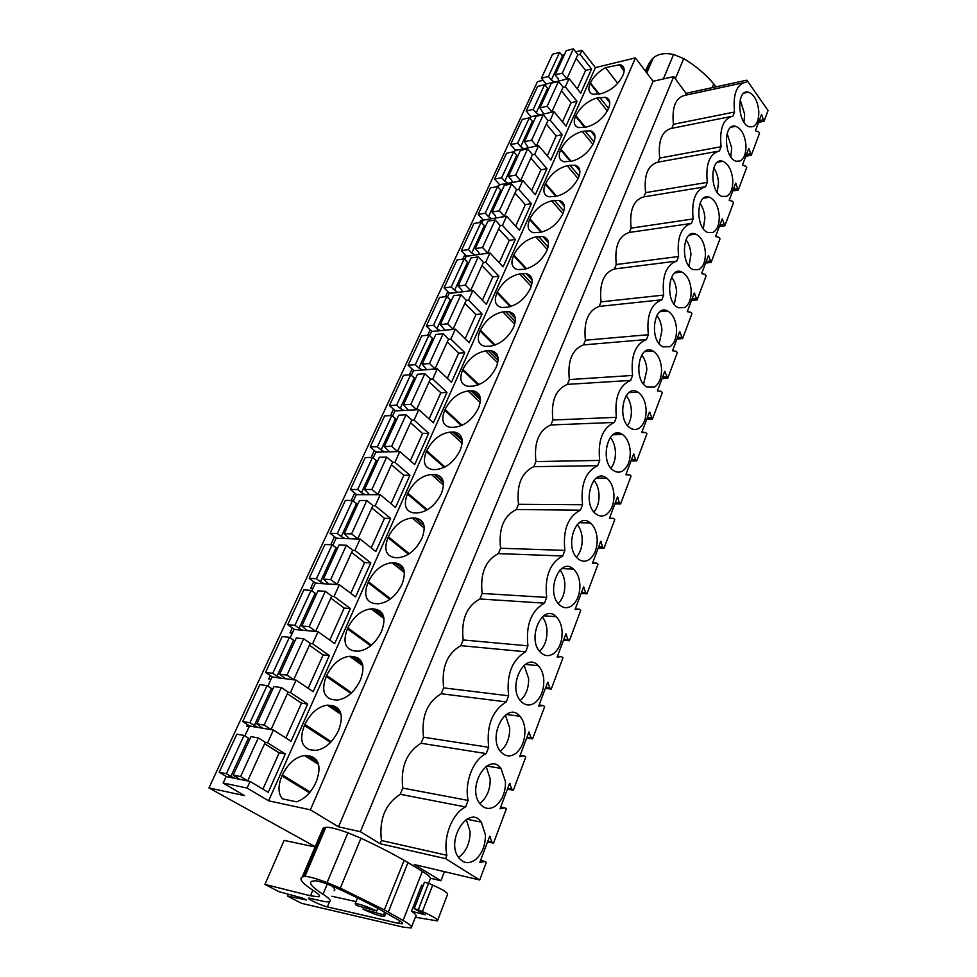 <?xml version="1.0" encoding="UTF-8"?>
<svg xmlns="http://www.w3.org/2000/svg" width="977" height="977" viewBox="0 0 977 977"><rect width="100%" height="100%" fill="white"/><g stroke="black" fill="none" stroke-linecap="round" stroke-linejoin="round"><path stroke-width="1.47" d="M543.09 80.285L537.46 81.653L208.944 787.938L315.18 846.68M686.062 93.328L685.268 95.282C675.693 97.309 671.749 106.981 673.434 124.299L671.797 128.317C662.003 130.625 657.961 140.541 659.683 158.042L657.997 162.158C647.959 164.783 643.819 174.944 645.577 192.64L643.855 196.865C633.572 199.809 629.322 210.226 631.105 228.13L629.335 232.453C618.807 235.738 614.448 246.424 616.267 264.523L614.46 268.968C603.652 272.607 599.182 283.574 601.038 301.869L599.182 306.424C588.093 310.442 583.513 321.702 585.406 340.216L583.501 344.893C572.131 349.302 567.417 360.867 569.347 379.577L567.393 384.388C555.73 389.212 550.881 401.095 552.86 420.025L550.845 424.958C538.877 430.222 533.894 442.422 535.921 461.584L533.845 466.664C521.547 472.367 516.43 484.922 518.494 504.303L516.369 509.53C503.741 515.722 498.478 528.63 500.59 548.244L498.392 553.617C485.41 560.309 480 573.584 482.149 593.454L479.902 598.974C466.554 606.204 460.973 619.87 463.183 639.972L460.863 645.663C447.136 653.454 441.396 667.523 443.656 687.881L441.262 693.743C427.132 702.121 421.221 716.617 423.529 737.22L488.683 747.295L486.241 753.597C473.32 759.276 464.173 782.504 468.117 800.432L465.602 806.941C452.278 813.218 442.825 837.204 446.892 855.302L445.585 858.661L479.695 879.996L486.29 862.41L484.702 861.396L479.768 862.569L489.66 836.324L491.944 842.113L493.507 843.139L506.355 808.883L504.816 807.82L500.029 808.797L509.615 783.346L511.826 789.135L513.352 790.198L525.797 756.98L524.307 755.893L519.654 756.674L528.948 731.993L531.109 737.769L532.587 738.868L544.665 706.64L543.212 705.516L538.693 706.115L547.706 682.178L549.807 687.93L551.248 689.078L562.972 657.802L561.555 656.642L557.171 657.069L565.915 633.841L567.967 639.569L569.359 640.741L580.741 610.381L579.361 609.196L575.099 609.465L583.599 586.908L585.589 592.624L586.945 593.821L597.997 564.327L596.654 563.106L592.514 563.228L600.77 541.319L602.699 547.01L604.03 548.244L614.765 519.581L613.458 518.335L609.428 518.323L617.452 497.024L619.333 502.691L620.627 503.949L631.069 476.092L629.799 474.822L625.866 474.663L633.67 453.963L635.502 459.605L636.76 460.888L646.908 433.8L645.675 432.506L641.852 432.225L649.436 412.086L652.453 419.011L662.333 392.656L661.136 391.337L657.399 390.934L664.775 371.345L667.731 378.258L677.342 352.612L676.169 351.28L672.53 350.767L679.711 331.704L682.581 338.604L691.948 313.641L690.8 312.286L687.258 311.663L694.256 293.1L697.053 300L706.176 275.685L705.052 274.305L701.596 273.584L708.41 255.51L711.146 262.398L720.025 238.706L718.938 237.313L715.567 236.495L722.211 218.885L724.873 225.76L733.532 202.666L732.469 201.262L729.184 200.358L735.644 183.188L738.258 190.051L746.697 167.531L745.659 166.127L742.447 165.125L748.761 148.382L751.313 155.233L759.532 133.275L758.518 131.858L755.392 130.784L761.535 114.456L764.038 121.282L768.056 110.523L746.843 80.163L686.062 93.328L673.69 76.609L653.076 81.286L635.441 57.899L595.433 67.596L581.913 50.279L575.746 51.854M564.388 54.736L561.922 55.359M264.608 743.717L279.178 752.852L285.345 753.963L268.211 792.31L250.088 781.453L226.127 776.544L223.135 783.017L244.568 795.632L208.944 787.938M445.475 296.678L447.808 291.635M462.842 259.113L464.539 255.437L465.98 256.939M465.736 255.266L464.539 255.437M409.314 374.887L412.062 368.952M427.633 335.258L430.173 329.786M479.768 222.5L480.708 220.472L482.113 221.987M478.156 214.415L490.466 187.902L497.574 186.583L500.712 190.063L488.476 216.662L485.276 213.206L478.156 214.415L483.2 219.862L487.364 219.422L480.708 220.472M498.746 185.935L496.487 186.351M292.318 627.942L290.01 632.913L292.318 633.145M313.031 588.276L310.723 588.13L313.702 581.669M247.596 724.653L246.79 726.399L249.098 726.778M271.02 679.284L268.712 678.991L270.287 675.583M371.15 457.444L374.35 450.519M390.495 415.591L393.462 409.18M333.169 544.653L330.861 544.568L334.488 536.715M351.256 500.468L354.7 493.019M287.336 693.743L301.49 703.159L307.67 704.051L291.036 741.25L273.438 730.014L249.44 726.033L244.861 735.95M309.391 645.235L323.155 654.92L329.322 655.591L313.19 691.704L296.08 680.114L272.058 677.024L267.845 686.147M330.8 598.132L344.185 608.073L350.352 608.549L334.684 643.611L318.05 631.704L294.028 629.444L290.157 637.822M351.598 552.396L364.616 562.569L370.784 562.85L355.555 596.91L339.373 584.698L315.363 583.22L311.81 590.914M371.797 507.942L384.486 518.335L390.641 518.433L375.84 551.541L360.098 539.048L336.088 538.315L332.852 545.337M391.447 464.734L403.794 475.323L409.937 475.249L395.551 507.442L380.224 494.692L356.239 494.667L353.295 501.042M410.548 422.711L422.577 433.483L428.708 433.251L414.712 464.563L399.788 451.569L375.84 452.204L373.165 457.993M429.123 381.836L440.859 392.778L446.977 392.4L433.361 422.858L418.815 409.644L394.903 410.914L392.498 416.129M447.21 342.048L458.653 353.149L464.759 352.624L451.496 382.276L437.33 368.854L413.454 370.71L411.293 375.388M464.82 303.322L475.97 314.557L482.064 313.898L469.155 342.768L455.343 329.164L431.516 331.582L429.599 335.746M481.966 265.597L492.848 276.98L498.929 276.186L486.351 304.299L472.88 290.523L449.115 293.479L447.417 297.142M498.685 228.838L509.298 240.342L515.355 239.426L503.106 266.831L489.965 252.896L466.249 256.34L464.771 259.552M514.964 193.031L525.333 204.645L531.366 203.607L519.422 230.316L506.599 216.235L482.956 220.155L481.673 222.927M530.841 158.103L540.965 169.827L546.973 168.679L535.335 194.728L522.817 180.501L499.235 184.885L498.16 187.23M546.314 124.055L556.206 135.876L562.202 134.618L550.845 160.02L538.62 145.671L515.111 150.482L514.22 152.424M561.421 90.837L571.081 102.744L577.053 101.388L565.976 126.167L554.032 111.708L530.609 116.922L529.888 118.486M576.161 58.412L585.602 70.405L591.549 68.964L580.741 93.145L569.066 78.575L545.728 84.181L545.178 85.365M581.913 50.279L580.082 54.321L577.749 54.907M591.549 68.964L580.082 54.321M569.066 78.575L565.317 86.855L577.053 101.388M554.032 111.708L550.185 120.183L562.202 134.618M538.62 145.671L534.675 154.366L546.973 168.679M522.817 180.501L518.763 189.416L531.366 203.607M506.599 216.235L502.447 225.382L515.355 239.426M489.965 252.896L485.703 262.288L498.929 276.186M472.88 290.523L468.508 300.159L482.064 313.898M455.343 329.164L450.849 339.068L464.759 352.624M437.33 368.854L432.713 379.027L446.977 392.4M418.815 409.644L414.077 420.098L428.708 433.251M399.788 451.569L394.916 462.329L409.937 475.249M380.224 494.692L375.205 505.744L390.641 518.433M360.098 539.048L354.932 550.43L370.784 562.85M339.373 584.698L334.061 596.41L350.352 608.549M318.05 631.704L312.567 643.77L329.322 655.591M296.08 680.114L290.438 692.546L307.67 704.051M273.438 730.014L267.613 742.825L285.345 753.963M250.088 781.453L247.096 788.048L223.135 783.017M595.433 67.596L268.59 800.81L247.096 788.048M635.441 57.899L310.381 809.835L268.59 800.81M590.413 82.874L590.132 83.509C587.812 89.212 588.74 92.815 592.917 94.317L601.38 93.621C610.881 90.678 617.977 84.767 622.679 75.888L622.96 75.241C625.17 69.648 624.254 66.106 620.224 64.616L605.557 67.621C598.522 71.553 593.466 76.646 590.413 82.874L599.292 94.085M531.232 286.359L519.569 273.914L526.017 273.584C532.074 275.172 533.589 279.984 530.572 288.032L530.242 288.789C524.893 298.999 517.334 305.142 507.564 307.205L501.604 307.474C495.327 305.886 493.788 301.001 496.963 292.807L510.312 306.656M519.569 273.914C509.982 276.076 502.557 282.133 497.293 292.074L496.963 292.807M547.279 249.538L535.86 236.91L542.772 236.519C548.451 238.095 549.843 242.675 546.986 250.246L546.668 250.979C541.429 260.944 533.955 267.039 524.222 269.273L517.786 269.615C511.899 268.028 510.47 263.375 513.499 255.681L525.858 268.968M535.86 236.91C526.31 239.231 518.958 245.251 513.817 254.96L513.499 255.681M485.691 350.902C476.019 352.721 468.435 358.84 462.927 369.282L462.585 370.063C459.056 379.32 460.851 384.73 467.983 386.306L472.88 386.159C482.736 384.462 490.466 378.258 496.06 367.523L496.414 366.729C499.76 357.606 497.989 352.27 491.101 350.706L485.691 350.902L497.72 362.821M502.85 311.895C493.214 313.898 485.716 319.98 480.342 330.165L480 330.922C476.654 339.63 478.327 344.771 485.019 346.359L490.454 346.151C500.273 344.27 507.918 338.091 513.389 327.625L513.719 326.855C516.906 318.282 515.258 313.214 508.797 311.639L502.85 311.895L514.72 324.108M593.723 142.581C596.178 136.279 595.078 132.359 590.45 130.82L582.292 131.431C572.864 134.179 565.744 140.09 560.92 149.139L560.615 149.811C558.038 156.235 559.149 160.228 563.949 161.767L571.679 161.229C581.278 158.543 588.533 152.559 593.43 143.265L593.723 142.581M608.524 108.496C610.845 102.561 609.856 98.836 605.532 97.321L596.996 97.993C587.617 100.875 580.57 106.749 575.844 115.604L575.551 116.251C573.108 122.308 574.122 126.094 578.604 127.621L586.713 126.998C596.263 124.189 603.444 118.229 608.244 109.155L608.524 108.496L599.719 97.382M562.886 213.621L551.724 200.859L559.088 200.395C564.388 201.97 565.683 206.306 562.972 213.426L562.654 214.146C557.537 223.88 550.136 229.937 540.452 232.331L533.552 232.734C528.056 231.158 526.737 226.737 529.607 219.495L541.038 232.221M551.724 200.859C542.223 203.326 534.944 209.31 529.913 218.787L529.607 219.495M578.091 178.583L567.197 165.711L574.977 165.174C579.935 166.725 581.12 170.853 578.543 177.558L578.237 178.254C573.23 187.755 565.903 193.776 556.267 196.316L548.94 196.804C543.798 195.229 542.589 191.04 545.3 184.213L555.876 196.389M567.197 165.711C557.733 168.325 550.539 174.26 545.606 183.529L545.3 184.213M372.139 608.879L371.101 608.854C361.527 609.966 353.759 616.316 347.824 627.893L347.409 628.809C342.793 641.242 344.881 648.594 353.662 650.853L358.119 651.207C367.731 649.925 375.449 643.477 381.286 631.875L381.702 630.934C386.159 618.282 383.912 611.004 374.96 609.098L372.139 608.879L383.839 617.72M392.424 562.789L392.033 562.776C382.3 563.753 374.423 570.067 368.378 581.694L367.987 582.597C363.529 594.639 365.691 601.624 374.484 603.554L378.27 603.786C388.04 602.65 395.893 596.239 401.828 584.588L402.219 583.66C406.517 571.423 404.197 564.498 395.245 562.911L392.424 562.789L404.405 572.302M304.848 724.446L304.409 725.423C299.463 738.661 301.356 746.782 310.112 749.799L315.95 750.421C325.219 748.846 332.681 742.312 338.335 730.82L338.775 729.819C343.562 716.324 341.486 708.264 332.546 705.638L327.356 705.15C318.111 706.542 310.613 712.978 304.848 724.446L331.252 741.702M326.648 675.449L326.233 676.402C321.445 689.225 323.448 696.955 332.217 699.581L337.358 700.069C346.798 698.628 354.395 692.143 360.134 680.603L360.562 679.626C365.178 666.57 363.017 658.913 354.065 656.654L349.546 656.288C340.13 657.545 332.498 663.933 326.648 675.449L351.671 692.791M462.145 443.289L449.933 432.139L454.207 432.066C461.999 433.58 464.038 439.503 460.326 449.847L459.959 450.678C454.085 461.974 446.184 468.264 436.255 469.534L432.506 469.558C424.458 468.044 422.394 462.036 426.302 451.557L444.205 467.397M449.933 432.139C440.187 433.568 432.432 439.772 426.68 450.739L426.302 451.557M480.208 402.536L468.044 390.971L472.905 390.837C480.244 392.375 482.149 398.005 478.62 407.714L478.266 408.533C472.526 419.536 464.71 425.777 454.818 427.267L450.482 427.352C442.899 425.801 440.969 420.11 444.694 410.255L461.364 425.654M468.044 390.971C458.335 392.595 450.678 398.763 445.048 409.448L444.694 410.255M412.135 518.005C402.329 518.995 394.403 525.26 388.37 536.8L387.979 537.68C383.668 549.355 385.915 555.998 394.708 557.611L397.834 557.733C407.751 556.731 415.726 550.381 421.759 538.657L422.149 537.765C426.277 526.041 423.957 519.471 415.201 518.054L412.135 518.005L424.274 528.13M431.297 474.468C421.514 475.689 413.686 481.917 407.788 493.165L407.409 494.02C403.281 505.17 405.492 511.484 414.028 512.962L417.167 513.01C427.132 511.96 435.119 505.634 441.128 494.044L441.506 493.177C445.427 482.174 443.253 475.933 434.985 474.456L431.297 474.468L443.521 485.142M316.304 781.563C321.274 767.617 319.296 759.141 310.368 756.137L304.494 755.502C295.433 757.041 288.056 763.513 282.377 774.92L281.926 775.933C277.883 785.789 278.03 793.422 282.402 798.832L296.507 801.824C304.665 799.015 311.113 792.603 315.852 782.601L316.304 781.563M310.381 809.835L338.53 826.835L653.076 81.286M673.69 76.609L360.391 831.708L338.53 826.835M423.529 737.22L421.075 743.265C406.517 752.266 400.423 767.201 402.793 788.085L400.265 794.301C385.268 803.973 378.991 819.373 381.421 840.513L380.114 843.725L360.391 831.708M742.789 82.886L685.268 95.282M746.843 80.163L746.062 82.178C736.682 84.156 732.835 94.097 734.521 112.013L732.921 116.141C723.31 118.437 719.353 128.634 721.075 146.745L719.438 150.983C709.583 153.597 705.528 164.063 707.287 182.369L705.602 186.729C695.502 189.685 691.35 200.432 693.133 218.946L691.411 223.415C681.042 226.737 676.78 237.765 678.6 256.499L676.829 261.091L614.46 268.968M601.038 301.869L663.676 295.078C661.808 276.112 666.192 264.791 676.829 261.091M663.676 295.078L661.856 299.78L599.182 306.424M585.406 340.216L648.337 334.708C646.444 315.522 650.938 303.884 661.856 299.78M648.337 334.708L646.469 339.544L583.501 344.893M569.347 379.577L632.583 375.437C630.629 356.031 635.27 344.063 646.469 339.544M632.583 375.437L630.653 380.419L567.393 384.388M552.86 420.025L616.377 417.326C614.386 397.676 619.149 385.378 630.653 380.419M616.377 417.326L614.386 422.443L550.845 424.958M535.921 461.584L599.695 460.411C597.668 440.529 602.565 427.865 614.386 422.443M599.695 460.411L597.655 465.675L533.845 466.664M518.494 504.303L582.536 504.743C580.46 484.616 585.504 471.598 597.655 465.675M582.536 504.743L580.448 510.165L516.369 509.53M500.59 548.244L564.877 550.393C562.752 530.01 567.942 516.601 580.448 510.165M564.877 550.393L562.715 555.974L498.392 553.617M482.149 593.454L546.68 597.411C544.507 576.772 549.856 562.96 562.715 555.974M546.68 597.411L544.458 603.163L479.902 598.974M463.183 639.972L527.934 645.846C525.711 624.95 531.219 610.723 544.458 603.163M527.934 645.846L525.65 651.781L460.863 645.663M443.656 687.881L508.614 695.795C506.33 674.618 512.009 659.939 525.65 651.781M508.614 695.795L506.245 701.901L441.262 693.743M488.683 747.295C486.351 725.838 492.2 710.706 506.245 701.901M758.799 111.463C758.958 119.389 757.041 124.445 753.072 126.631L749.713 126.876C737.452 124.69 736.084 88.602 748.406 92.18C754.268 94.5 757.737 100.924 758.799 111.463M684.645 307.608L678.392 307.767C664.568 302.223 668.244 265.146 681.861 272.009C687.258 274.964 690.36 281.083 691.166 290.364C691.325 298.84 689.151 304.58 684.645 307.608M562.117 631.728C562.263 641.266 559.552 648.459 553.947 653.32C549.282 656.629 544.848 656.349 540.647 652.489C526.188 639.263 542.479 602.43 556.169 616.682C559.699 620.175 561.677 625.182 562.117 631.728M516.247 753.035C510.653 757.212 505.524 756.821 500.871 751.875C486.815 736.524 506.807 699.984 519.935 716.263C522.903 719.67 524.564 724.287 524.918 730.1C525.076 739.943 522.182 747.588 516.247 753.035M589.461 559.381C585.626 561.958 581.852 561.799 578.152 558.893C563.521 547.767 576.247 510.653 590.255 522.915C594.346 526.371 596.654 531.744 597.167 539.023C597.326 548.268 594.749 555.046 589.461 559.381M630.25 451.496C630.409 460.472 627.979 466.884 622.984 470.731C619.858 472.709 616.707 472.636 613.519 470.535C598.962 461.413 608.353 424.152 622.434 434.484C627.039 437.843 629.64 443.509 630.25 451.496M606.461 514.427C602.992 516.686 599.536 516.577 596.092 514.085C581.474 503.973 592.489 466.774 606.57 478.058C610.93 481.478 613.385 486.998 613.947 494.643C614.093 503.741 611.602 510.336 606.461 514.427M571.972 605.667C567.735 608.586 563.631 608.366 559.662 605.007C545.093 592.831 559.589 555.852 573.462 569.102C577.285 572.583 579.422 577.786 579.898 584.698C580.045 594.077 577.407 601.075 571.972 605.667M505.463 781.576C505.622 791.578 502.642 799.455 496.524 805.231C490.405 809.896 484.934 809.457 480.073 803.912C466.322 787.499 488.158 751.093 500.945 768.374L505.463 781.576M646.115 409.546C646.273 418.388 643.916 424.629 639.043 428.256C636.235 429.965 633.365 429.941 630.458 428.17C616.011 420.012 623.839 382.74 637.871 392.131C642.707 395.416 645.455 401.217 646.115 409.546M676.548 329.029C676.707 337.615 674.472 343.525 669.856 346.737L662.87 346.835C648.813 340.472 653.76 303.285 667.572 310.955C672.799 314.02 675.791 320.041 676.548 329.029M535.384 702.426C530.267 706.151 525.492 705.809 521.046 701.425C506.77 687.136 524.893 650.462 538.339 665.716C541.588 669.184 543.407 673.996 543.798 680.175C543.957 689.86 541.148 697.273 535.384 702.426M476.165 859.088C469.51 864.279 463.672 863.79 458.653 857.623C445.231 840.171 468.948 803.851 481.319 822.133L485.386 834.676C485.545 844.836 482.467 852.97 476.165 859.088M661.539 368.744C661.698 377.452 659.402 383.521 654.663 386.941L646.896 386.953C632.62 379.711 638.97 342.463 652.917 350.975C657.961 354.15 660.831 360.073 661.539 368.744M719.267 216.039C719.426 224.283 717.362 229.729 713.088 232.404L708.13 232.624C694.879 228.581 696.259 191.822 709.424 197.232C715.066 199.931 718.351 206.196 719.267 216.039M740.077 160.997L736.231 161.242C723.639 158.494 723.102 122.162 735.705 126.302C741.519 128.744 744.938 135.119 745.952 145.451C746.11 153.474 744.156 158.653 740.077 160.997M732.787 180.293C732.933 188.427 730.93 193.739 726.754 196.243L722.382 196.487C709.449 193.116 709.827 156.552 722.711 161.303C728.463 163.867 731.81 170.206 732.787 180.293M705.406 252.713C705.565 261.067 703.44 266.672 699.056 269.505L693.475 269.713C679.931 264.95 682.398 228.007 695.807 234.126C701.339 236.947 704.539 243.151 705.406 252.713M764.038 121.282L758.567 122.333M444.425 871.667L440.92 880.753L414.285 864.535L479.695 879.996M430.491 878.225L440.92 880.753M562.984 87.405L565.317 86.855M624.132 70.967L619.076 64.372M605.557 67.621L617.72 83.301M730.21 116.678L671.797 128.317M734.521 112.013L673.434 124.299M763.025 119.853L759.227 120.586M761.95 115.042L761.266 115.176M751.313 155.233L745.805 156.21M743.937 122.149L744.669 114.272L740.2 99.837M380.114 843.725L445.585 858.661M446.892 855.302L381.421 840.513M376.78 910.991L356.251 905.398L355.188 903.713C358.815 903.64 366.009 906.07 376.78 910.991L377.928 908.427M383.546 914.814L363.017 909.196C373.702 914.069 380.871 916.487 384.523 916.426L383.546 914.814L384.559 912.127M363.017 909.196L363.664 907.413M493.507 843.139L487.56 841.881M484.702 861.396L480.562 860.468M491.944 842.113L487.804 841.234M490.307 836.752L489.562 836.593M400.265 794.301L465.602 806.941M468.117 800.432L402.793 788.085M458.457 857.342L460.814 855.644C467.128 849.599 470.206 841.551 470.059 831.488L466.285 819.459M265.219 742.398L267.613 742.825M659.683 158.042L721.075 146.745M717.387 151.35L657.997 162.158M750.275 153.816L746.452 154.5M749.188 148.98L748.48 149.102M738.258 190.051L732.726 190.93M730.772 156.809L731.736 148.04L727.108 133.458M547.841 120.696L550.185 120.183M645.577 192.64L707.287 182.369M704.283 186.937L643.855 196.865M737.208 188.646L733.361 189.257M736.084 183.774L735.388 183.884M724.873 225.76L719.316 226.542M717.24 192.31L718.486 182.65C718.119 176.825 716.532 171.928 713.723 167.971M705.357 197.256L706.053 197.769M532.318 154.842L534.675 154.366M631.105 228.13L693.133 218.946M690.91 223.489L629.335 232.453M723.798 224.368L719.927 224.918M722.65 219.459L721.954 219.556M711.146 262.398L705.553 263.082M703.33 228.716L704.893 218.152C704.515 212.253 702.89 207.332 700.008 203.399M692.07 233.821L693.291 234.468M516.406 189.843L518.763 189.416M616.267 264.523L678.6 256.499M710.047 261.018L706.151 261.506M708.875 256.072L708.166 256.169M697.053 300L691.435 300.586M689.029 266.062L690.947 254.57C690.568 248.61 688.907 243.676 685.964 239.78M500.077 225.76L502.447 225.382M695.917 298.644L692.009 299.047M694.72 293.662L694.012 293.735M682.581 338.604L676.939 339.08M674.325 304.372L676.634 291.952C676.255 285.956 674.57 281.022 671.565 277.15M483.322 262.618L485.703 262.288M681.421 337.273L677.488 337.602M680.2 332.253L679.479 332.314M667.731 378.258L662.04 378.624M659.182 343.696L661.942 330.324C661.563 324.303 659.854 319.381 656.825 315.559M466.127 300.452L468.508 300.159M666.534 376.939L662.577 377.195M665.276 371.895L664.555 371.944M652.453 419.011L646.75 419.243M643.599 384.083L646.859 369.733C646.469 363.713 644.747 358.803 641.706 355.03M448.467 339.3L450.849 339.068M651.232 417.704L647.262 417.875M649.949 412.624L649.216 412.66M620.444 433.495L614.753 433.678M645.675 432.506L642.231 432.616M620.029 433.361L615.156 433.519M636.76 460.888L631.02 460.985M627.552 425.569C630.312 421.478 631.569 416.373 631.35 410.23C630.971 404.209 629.249 399.337 626.196 395.612M430.32 379.198L432.713 379.027M635.502 459.605L631.508 459.678M634.183 454.5L633.462 454.513M629.799 474.822L626.062 474.859M620.627 503.949L614.851 503.912M611.016 468.203C614.179 463.928 615.644 458.482 615.425 451.838C615.034 445.866 613.324 441.03 610.283 437.342M411.683 420.208L414.077 420.098M619.333 502.691L615.327 502.666M617.977 497.549L617.256 497.549M613.458 518.335L609.44 518.274M604.03 548.244L598.229 548.06M593.979 512.033C597.57 507.588 599.255 501.787 599.035 494.618C598.669 488.708 596.971 483.933 593.955 480.293M392.522 462.377L394.916 462.329M602.699 547.01L598.669 546.888M601.319 541.832L600.574 541.808M596.654 563.106L592.624 562.947M586.945 593.821L581.12 593.479M576.406 557.134C580.472 552.506 582.402 546.338 582.194 538.632C581.828 532.795 580.155 528.081 577.199 524.49M372.811 505.732L375.205 505.744M585.589 592.624L581.535 592.392M584.161 587.409L583.428 587.372M579.361 609.196L575.306 608.915M569.359 640.741L563.509 640.24M558.27 603.53C562.862 598.742 565.06 592.196 564.853 583.904C564.498 578.176 562.874 573.548 559.98 570.006M352.526 550.332L354.932 550.43M400.228 566.88L402.109 566.196M567.967 639.569L563.888 639.227M566.501 634.329L565.756 634.268M561.555 656.642L557.476 656.251M551.248 689.078L545.374 688.394M539.573 651.293C544.714 646.347 547.193 639.41 547.01 630.507C546.668 624.914 545.093 620.371 542.296 616.902M331.655 596.251L334.061 596.41M378.868 612.054L379.955 610.869M549.807 687.93L545.728 687.466M548.305 682.654L547.56 682.581M543.212 705.516L539.121 705.003M532.587 738.868L526.688 738.014M520.265 700.497C525.992 695.38 528.789 688.052 528.63 678.514L524.099 665.215M310.161 643.513L312.567 643.77M357.765 659.304L358.315 658.119M486.241 753.597L421.075 743.265M531.109 737.769L527.006 737.171M529.571 732.457L528.813 732.347M524.307 755.893L520.191 755.245M513.352 790.198L507.429 789.147M501.006 750.666C506.953 745.28 509.847 737.708 509.701 727.963L505.39 715.042M288.032 692.217L290.438 692.546M336.857 708.557L337.041 707.495M511.826 789.135L507.71 788.402M510.238 783.798L509.493 783.664M504.816 807.82L500.688 807.039M479.731 803.448L481.221 802.349C487.34 796.634 490.332 788.83 490.185 778.925L486.131 766.42M563.094 80.016L566.88 78.819L577.895 54.59L573.389 48.85L566.257 50.682L555.144 74.863L558.05 78.453L558.734 81.054M563.387 56.935L559.565 52.392L552.542 54.199L541.392 78.209L545.984 83.839L550.075 83.13M566.88 78.819L562.3 73.116L555.144 74.863M562.41 55.982L551.333 80.065L554.399 82.092M551.333 80.065L548.427 76.499L541.392 78.209M573.389 48.85L562.3 73.116M585.602 70.405L577.309 88.87M559.565 52.392L548.427 76.499M548.036 113.051L551.834 111.915L563.118 87.087L558.514 81.384L551.358 83.106L539.963 107.885L543.725 113.808M548.537 89.225L544.629 84.706L537.594 86.403L526.163 111.012L530.865 116.593L534.981 115.945M551.834 111.915L547.144 106.249L539.963 107.885M547.56 88.284L536.202 112.953L539.304 114.993M536.202 112.953L533.222 109.412L526.163 111.012M558.514 81.384L547.144 106.249M571.081 102.744L562.471 121.917M544.629 84.706L533.222 109.412M532.599 146.904L536.41 145.854L547.987 120.391L543.261 114.736L536.08 116.324L524.405 141.726L528.276 147.6M533.332 122.308L529.339 117.826L522.268 119.402L510.556 144.62L515.38 150.153L519.508 149.591M536.41 145.854L531.61 140.224L524.405 141.726M532.331 121.368L520.68 146.66L523.843 148.699M520.68 146.66L517.639 143.143L510.556 144.62M543.261 114.736L531.61 140.224M556.206 135.876L547.254 155.807M529.339 117.826L517.639 143.143M516.772 181.624L520.594 180.647L532.465 154.537L527.629 148.919L520.423 150.397L508.443 176.446L511.557 179.951L512.375 182.443M517.737 156.222L513.658 151.777L506.562 153.218L494.557 179.072L499.491 184.568L503.631 184.067M520.594 180.647L515.673 175.066L508.443 176.446M516.711 155.282L504.779 181.221L507.991 183.261M504.779 181.221L501.665 177.729L494.557 179.072M527.629 148.919L515.673 175.066M540.965 169.827L531.659 190.552M513.658 151.777L501.665 177.729M500.542 217.236L504.364 216.332L516.54 189.55L511.594 183.994L504.364 185.325L492.078 212.046L495.266 215.526L496.121 217.969M500.712 190.063L501.763 190.991M504.364 216.332L499.32 210.812L492.078 212.046M488.476 216.662L491.736 218.701M511.594 183.994L499.32 210.812M525.333 204.645L515.661 226.175M497.574 186.583L485.276 213.206M483.884 253.776L487.718 252.958L500.212 225.479L495.144 219.972L487.889 221.168L475.286 248.585L478.547 252.017L479.463 254.423M485.361 226.652L481.087 222.292L473.955 223.464L461.327 250.662L466.493 256.047L470.67 255.705M487.718 252.958L482.553 247.499L475.286 248.585M484.299 225.736L471.732 253.019L475.054 255.058M471.732 253.019L468.471 249.599L461.327 250.662M495.144 219.972L482.553 247.499M509.298 240.342L499.247 262.74M481.087 222.292L468.471 249.599M466.786 291.28L470.621 290.548L483.456 262.337L478.254 256.89L470.987 257.94L458.042 286.078L461.4 289.485L462.353 291.83M468.545 263.253L464.16 258.917L457.016 259.955L444.059 287.873L449.359 293.198L453.548 292.917M470.621 290.548L465.333 285.15L458.042 286.078M467.446 262.337L454.561 290.34L457.932 292.379M454.561 290.34L451.215 286.957L444.059 287.873M478.254 256.89L465.333 285.15M492.848 276.98L482.394 300.257M464.16 258.917L451.215 286.957M449.237 329.786L453.084 329.151L466.249 300.183L460.924 294.798L453.633 295.689L440.346 324.584L444.84 330.055M451.276 300.806L446.794 296.519L439.626 297.399L426.326 326.062L431.761 331.313L435.962 331.13M453.084 329.151L447.649 323.814L440.346 324.584M450.165 299.89L436.939 328.651L440.358 330.69M436.939 328.651L433.495 325.304L426.326 326.062M460.924 294.798L447.649 323.814M475.97 314.557L465.101 338.775M446.794 296.519L433.495 325.304M431.211 369.33L435.058 368.805L448.577 339.043L443.118 333.719L435.815 334.452L422.174 364.128L426.754 369.685M433.556 339.361L428.964 335.123L421.783 335.844L408.117 365.276L413.686 370.466L417.912 370.368M435.058 368.805L429.489 363.542L422.174 364.128M432.42 338.457L418.828 367.987L422.32 370.027M418.828 367.987L415.31 364.69L408.117 365.276M443.118 333.719L429.489 363.542M458.653 353.149L447.344 378.331M428.964 335.123L415.31 364.69M412.685 409.974L416.532 409.534L430.43 378.966L424.836 373.715L417.509 374.264L403.489 404.771L408.264 410.047M415.347 378.954L410.645 374.777L403.452 375.327L389.42 405.565L395.135 410.67L399.361 410.67M416.532 409.534L410.816 404.356L403.489 404.771M414.187 378.062L400.228 408.398L403.782 410.438M400.228 408.398L396.613 405.15L389.42 405.565M424.836 373.715L410.816 404.356M440.859 392.778L429.086 418.974M410.645 374.777L396.613 405.15M393.646 451.74L397.492 451.423L411.781 419.988L406.029 414.822L398.701 415.188L384.291 446.538L389.212 451.704M396.65 419.646L391.826 415.53L384.62 415.884L370.198 446.965L376.06 451.985L380.297 452.095M397.492 451.423L391.63 446.318L384.291 446.538M395.465 418.767L381.115 449.933L384.73 451.972M381.115 449.933L377.403 446.745L370.198 446.965M406.029 414.822L391.63 446.318M422.577 433.483L410.34 460.753M391.826 415.53L377.403 446.745M374.069 494.68L377.916 494.484L392.62 462.158L386.709 457.077L379.369 457.248L364.543 489.489L369.599 494.68M377.427 461.462L372.481 457.407L365.264 457.578L350.438 489.526L356.458 494.46L360.708 494.667M377.916 494.484L371.895 489.477L364.543 489.489M376.218 460.582L361.466 492.64L365.142 494.667M361.466 492.64L357.655 489.501L350.438 489.526M386.709 457.077L371.895 489.477M403.794 475.323L391.056 503.692M372.481 457.407L357.655 489.501M353.943 538.864L357.777 538.779L372.896 505.524L366.827 500.542L359.475 500.505L344.234 533.674L349.448 538.718M357.667 504.45L352.587 500.468L345.37 500.432L330.116 533.295L336.296 538.132L340.558 538.449M357.777 538.779L351.586 533.882L344.234 533.674M356.422 503.595L341.242 536.556L344.991 538.583M341.242 536.556L337.334 533.491L330.116 533.295M366.827 500.542L351.586 533.882M384.486 518.335L371.223 547.865M352.587 500.468L337.334 533.491M333.218 584.319L337.053 584.368L352.612 550.149L346.383 545.264L339.019 545.007L323.326 579.141L328.748 583.916M337.334 548.671L332.119 544.763L324.901 544.519L309.208 578.323L315.559 583.061L319.833 583.501M337.053 584.368L330.69 579.581L323.326 579.141M336.064 547.828L320.456 581.755L324.266 583.77M320.456 581.755L316.426 578.75L309.208 578.323M346.383 545.264L330.69 579.581M364.616 562.569L350.804 593.32M332.119 544.763L316.426 578.75M311.883 631.118L315.718 631.313L331.74 596.068L325.329 591.305L317.965 590.816L301.808 625.964L307.401 630.702M316.414 594.187L311.065 590.352L303.847 589.876L287.69 624.669L294.224 629.298L298.498 629.86M315.718 631.313L309.172 626.636L301.808 625.964M315.119 593.344L299.047 628.272L302.931 630.275M299.047 628.272L294.907 625.329L287.69 624.669M325.329 591.305L309.172 626.636M344.185 608.073L329.799 640.118M311.065 590.352L294.907 625.329M289.913 679.32L293.735 679.662L310.234 643.367L303.652 638.714L296.287 637.981L279.642 674.179L285.431 678.636M294.883 641.022L289.387 637.285L282.17 636.564L265.536 672.396L272.253 676.902L276.528 677.598M293.735 679.662L287.006 675.107L279.642 674.179M293.552 640.204L277.004 676.169L280.961 678.172M277.004 676.169L272.742 673.312L265.536 672.396M303.652 638.714L287.006 675.107M323.155 654.92L308.158 688.309M289.387 637.285L272.742 673.312M267.271 728.989L271.081 729.489L288.093 692.07L281.315 687.552L273.951 686.562L256.804 723.872L262.789 728.244M272.705 689.273L267.063 685.622L259.845 684.645L242.699 721.563L249.611 725.935L253.91 726.778M271.081 729.489L264.156 725.068L256.804 723.872M271.337 688.467L254.289 725.52L258.331 727.511M254.289 725.52L249.917 722.748L242.699 721.563M281.315 687.552L264.156 725.068M301.49 703.159L285.87 737.953M267.063 685.622L249.917 722.748M243.932 780.196L247.731 780.855L265.268 742.276L258.294 737.904L250.942 736.634L233.259 775.091L239.45 779.194M249.856 738.978L244.055 735.437L236.849 734.191L219.178 772.233L226.298 776.459L230.584 777.46M247.731 780.855L240.598 776.581L233.259 775.091M248.463 738.185L230.877 776.373L235.005 778.364M230.877 776.373L226.371 773.699L219.178 772.233M258.294 737.904L240.598 776.581M279.178 752.852L262.898 789.123M244.055 735.437L226.371 773.699M716.178 86.806L713.747 83.9C705.773 74.399 695.758 65.947 683.717 58.571L673.593 54.468C664.885 52.697 658.107 53.833 653.271 57.887L649.155 63.2L645.321 70.991M653.271 57.887L646.835 73.019M411.598 926.868L415.628 916.499C417.008 915.803 415.628 914.045 411.488 911.236L425.154 914.777L414.175 908.634L418.278 909.819L428.585 883.318L432.677 885.064C443.485 889.9 448.406 893.088 447.466 894.651L437.659 920.285M414.175 908.634L424.494 882.207L428.585 883.318M423.188 885.553L421.661 885.186L411.488 911.236M418.278 909.819L422.394 911.578L432.677 885.064M415.335 917.256L437.427 920.908C438.307 919.528 433.3 916.414 422.394 911.578M287.678 896.153L301.527 903.322L403.635 927.222L411.183 927.942C412.831 927.063 410.145 924.572 403.086 920.481L384.352 909.868L340.314 888.13L327.075 882.597C316.353 878.579 308.976 876.491 304.971 876.345L302.259 876.992C298.62 878.86 302.516 883.513 313.959 890.963C318.807 894.138 320.493 896.08 319.015 896.776L310.454 895.799L264.938 884.393L279.08 891.708L302.552 898.083L306.485 899.976L287.678 896.153L288.484 894.26M428.549 883.306L429.99 879.593C431.749 878.396 429.208 875.661 422.357 871.374L407.983 862.569L388.333 912.029M398.628 923.412L402.414 923.766C403.257 923.314 401.877 922.044 398.286 919.968L381.653 910.466C369.001 903.456 354.04 895.97 336.784 888.044C326.745 883.599 319.564 881.169 315.241 880.765L311.773 881.266C308.451 882.976 312.2 887.299 323.021 894.236C329.261 898.278 331.472 900.721 329.628 901.588L327.405 906.9L398.628 923.412L399.666 920.786M329.628 901.588C328.113 902.162 324.584 901.747 319.052 900.354L308.634 898.046C306.436 898.559 321.47 905.642 327.405 906.9M315.07 846.937L284.124 840.403L264.938 884.393M407.983 862.569L404.099 860.334C391.753 853.226 377.366 845.85 360.965 838.229L347.922 832.795C337.309 828.923 329.945 827.079 325.854 827.263L323.033 828.264L321.555 831.72M325.854 827.263L304.971 876.345M356.043 901.612L331.85 896.251M334.171 890.645C335.624 889.949 334.708 888.313 331.411 885.712M590.132 83.509L598.632 94.244M310.136 791.993L282.377 774.92M317.745 762.109L307.547 755.624M281.926 775.933L309.44 792.823M316.609 760.106L310.368 756.137M585.37 127.279L575.844 115.604M607.328 110.999L596.996 97.993M575.551 116.251L584.673 127.425M571.154 161.327L560.92 149.139M592.905 144.388L582.292 131.431M560.615 149.811L570.421 161.461M594.016 141.885L585.015 130.869M564.059 204.779L560.713 200.932M556.658 196.255L545.606 183.529M559.43 200.468L564.34 206.123M579.117 176.068L569.945 165.186M541.82 232.062L529.913 218.787M563.814 211.093L554.484 200.383M526.652 268.773L513.817 254.96M548.085 246.998L538.62 236.495M511.105 306.412L497.293 292.074M531.915 283.794L522.341 273.548M495.192 345.028L480.342 330.165M480 330.922L494.386 345.308M515.258 321.531L505.634 311.59M478.889 384.645L462.927 369.282M462.585 370.063L478.083 384.962M498.111 360.232L488.476 350.658M462.17 425.276L445.048 409.448M480.452 399.947L470.841 390.8M445.011 466.982L426.68 450.739M462.219 440.725L452.73 432.042M427.389 509.786L407.788 493.165M407.409 494.02L426.583 510.263M443.424 482.589L434.106 474.443M409.278 553.727L388.37 536.8M387.979 537.68L408.484 554.252M424.006 525.614L414.944 518.054M390.641 598.852L368.378 581.694M367.987 582.597L389.86 599.426M403.953 569.847L395.245 562.911M371.455 645.186L347.824 627.893M347.409 628.809L370.686 645.821M383.216 615.339L374.96 609.098M362.577 664.458L351.244 656.349M326.233 676.402L350.914 693.487M361.771 662.174L354.065 656.654M340.558 712.563L329.725 705.235M304.409 725.423L330.519 742.471M339.569 710.401L332.546 705.638M650.914 60.806L646.127 72.066M673.593 54.468L663.346 78.954M683.717 58.571L675.327 78.819M713.747 83.9L712.257 87.649M422.357 871.374L403.086 920.481M312.811 890.206L310.454 895.799M324.193 827.788L303.371 876.674M347.922 832.795L327.075 882.597M360.965 838.229L340.314 888.13M404.099 860.334L384.352 909.868M327.258 884.087L323.021 894.236M624.156 69.758L620.224 64.616M744.169 93.071L748.406 92.18M355.188 903.713L357.558 897.912M384.694 915.962L385.915 912.909M466.713 819.202L481.319 822.133M318.539 764.405L304.494 755.502M731.028 127.205L735.705 126.302M609.77 102.695L605.532 97.321M717.558 162.219L722.711 161.303M595.017 136.438L590.45 130.82M703.733 198.136L709.424 197.232M579.898 171.024L574.977 165.174M689.554 234.993L695.807 234.126M564.376 206.477L559.088 200.395M674.997 272.839L681.861 272.009M548.451 242.821L542.772 236.519M660.061 311.7L667.572 310.955M532.099 280.106L526.017 273.584M644.735 351.622L652.917 350.975M515.294 318.355L508.797 311.639M628.993 392.632L637.871 392.131M498.038 357.606L491.101 350.706M612.823 434.789L622.434 434.484M480.305 397.883L472.905 390.837M596.226 478.144L606.57 478.058M462.06 439.247L454.207 432.066M579.178 522.719L590.255 522.915M443.277 481.722L434.985 474.456M561.677 568.577L573.462 569.102M423.957 525.37L415.201 518.054M402.842 567.246L400.533 567.136M543.688 615.779L556.169 616.682M404.429 572.62L392.033 562.776M525.223 664.384L538.339 665.716M383.961 618.563L371.101 608.854M506.257 714.443L519.935 716.263M362.846 665.801L349.546 656.288M486.754 766.017L500.945 768.374M341.058 714.395L327.356 705.15M649.155 63.2L645.65 71.431M319.467 895.701L319.015 896.776M323.033 828.264L302.259 876.992"/></g></svg>
